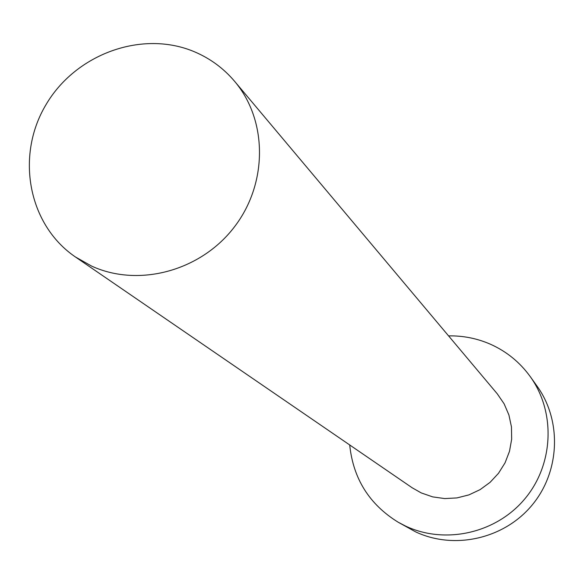 <?xml version="1.0" encoding="UTF-8"?>
<svg xmlns="http://www.w3.org/2000/svg" width="584" height="584" viewBox="0 0 584 584"><rect width="100%" height="100%" fill="white"/><g stroke="black" fill="none" stroke-linecap="round" stroke-linejoin="round"><path stroke-width="0.88" d="M91.695 266.129C138.62 287.642 200.538 271.064 234.096 227.315C267.925 183.77 267.786 120.421 234.607 81.322C223.621 68.372 210.32 58.561 194.706 51.888C142.438 29.521 75.394 53.852 45.676 105.222C15.425 156.286 28.324 224.964 75.409 256.96L91.695 266.129M75.409 256.96L412.136 487.749L421.195 492.896L432.671 496.882L444.752 498.583L456.987 497.911L468.908 494.896L480.077 489.647L490.064 482.355L498.502 473.296L505.065 462.813L509.504 451.293L511.664 439.175L511.46 426.919L508.912 414.983L504.123 403.814L497.269 393.82L234.607 81.322M349.707 444.964C353.189 478.697 369.373 504.466 398.266 522.271L405.712 526.14C445.322 544.762 496.371 533.207 524.979 498.678C553.749 464.287 555.793 412.1 530.265 376.636C519.855 362.255 506.576 351.451 490.436 344.224C477.106 338.406 463.156 335.625 448.578 335.888M398.266 522.271L415.728 531.914C454.374 550.084 504.138 538.842 532.009 505.196C560.034 471.689 562.005 420.816 537.105 386.206L530.265 376.636"/></g></svg>
